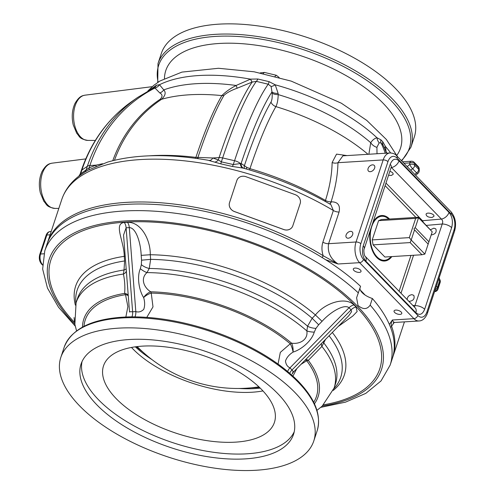 <?xml version="1.0" encoding="UTF-8"?>
<svg xmlns="http://www.w3.org/2000/svg" width="495" height="495" viewBox="0 0 495 495"><rect width="100%" height="100%" fill="white"/><g stroke="black" fill="none" stroke-linecap="round" stroke-linejoin="round"><path stroke-width="0.74" d="M428.918 241.789L428.15 244.109L414.111 229.395L414.16 228.399L415.262 227.706L428.918 241.789L432.222 231.802L418.541 217.256L418.566 217.726L415.676 218.375L409.303 237.625L411.19 240.019L414.494 230.033M415.262 227.706L418.566 217.726L432.222 231.802M424.852 254.096L411.19 240.019L410.163 242.587L421.957 254.746L424.852 254.096L428.15 244.109M381.893 260.741A22.652 13.272 86.5 0 0 384.071 260.915A22.652 13.272 86.5 0 0 391.211 256.633M388.903 219.068A22.652 13.272 86.5 0 0 381.299 215.696A22.652 13.272 86.5 0 0 379.158 216.129M391.044 256.645A22.052 12.919 -93.5 0 1 374.752 254.009A22.052 12.919 -93.5 0 1 371.764 226.512A22.052 12.919 -93.5 0 1 388.742 219.081M418.541 217.256L381.459 219.526L378.595 220.646L372.228 239.902L373.082 244.858L384.881 257.023L421.957 254.746M409.303 237.625L372.228 239.902M373.082 244.858L410.163 242.587M378.595 220.646L415.676 218.375M279.168 77.48L276.297 75.259L264.435 72.431L260.147 72.926A178.998 30.925 103.1 0 1 260.209 72.901M276.297 75.259L275.003 76.36M278.134 93.431L275.214 84.806A7.499 2.673 -39.2 0 1 271.105 86.47L271.972 91.922A7.499 3.378 175.5 0 0 278.134 93.431L278.202 94.601A7.499 3.372 175.6 0 1 272.071 93.091C272.417 97.088 272.046 100.108 270.957 102.156A7.499 6.423 -150 0 0 275.907 106.611A142.418 65.099 18.3 0 1 367.989 154.298M386.02 151.13L385.531 146.588L382.753 141.725L380.915 139.825L376.98 137.771C374.579 138.365 372.494 140.017 370.724 142.721L368.868 154.248M347.038 155.585L336.557 154.124L332.139 162.521A153.258 102.564 135.9 0 1 325.463 200.45A168.746 77.133 -161.7 0 0 249.956 168.665A167.564 28.945 -76.9 0 1 275.907 106.611C277.293 103.795 278.06 99.786 278.202 94.601A137.734 62.958 -161.7 0 1 370.724 142.721A7.499 4.684 35.5 0 0 376.912 147.368L379.195 142.77A7.499 5.853 82.8 0 1 376.98 137.771A137.734 62.958 18.3 0 0 275.214 84.806L269.113 81.663A7.499 0.86 -78.3 0 1 268.203 84.206L271.105 86.47M161.364 53.373A133.204 60.885 18.3 0 1 306.95 37.391A133.204 60.885 18.3 0 1 414.303 137.028L410.93 147.207A133.204 60.885 -161.7 0 0 303.584 47.576A133.204 60.885 -161.7 0 0 157.998 63.558L161.364 53.373M246.368 169.018A5.402 1.862 119.2 0 1 246.739 167.316L241.127 163.455L233.287 164.538L221.345 161.871L218.332 159.904L212.788 157.985L198.26 157.429A5.402 3.162 -93.5 0 1 197.697 158.61M88.865 169.686A5.402 1.702 63.3 0 0 89.112 167.824L80.116 174.135L78.792 176.22M382.753 141.725A7.499 5.148 -44.5 0 0 383.043 145.004L386.812 153.147M379.195 142.77L381.101 143.006A7.499 4.888 136.3 0 1 380.915 139.825M385.234 153.246A180.007 120.458 -44.1 0 0 381.101 143.006L383.043 145.004A180.007 120.458 135.9 0 1 386.446 153.165M390.642 152.936A137.734 62.958 18.3 0 0 385.531 146.588A7.499 2.19 -12.6 0 0 384.535 147.677M197.381 158.567A5.402 3.162 86.5 0 0 197.901 157.453A165.596 28.605 -76.9 0 1 224.006 95.349C226.964 92.658 231.351 90.282 237.161 88.221L252.178 82.059A7.499 0.6 67.1 0 1 250.55 79.132L236.127 85.468C230.317 88.494 225.565 91.866 221.865 95.597A164.767 28.463 103.1 0 0 195.89 157.385A168.746 77.133 -161.7 0 0 149.484 155.807M237.161 88.221L236.127 85.468A137.734 62.958 -161.7 0 0 163.758 89.904L159.501 84.732A7.499 6.88 -37.3 0 1 154.997 88.042L159.811 92.961A7.499 6.707 131.9 0 0 163.758 89.904C166.141 92.423 165.417 95.554 161.593 99.291A142.418 65.099 18.3 0 1 221.865 95.597A7.499 6.46 30.4 0 0 224.006 95.349M79.355 175.781A5.402 4.43 52.5 0 0 80.617 173.9L81.879 170.088A180.007 151.557 -125 0 1 132.029 101.357L137.511 97.515L154.725 87.312A7.499 5.909 56.1 0 0 156.463 85.22L150.338 89.589M154.155 87.64L154.997 88.042M252.097 82.09A7.499 0.582 67.1 0 1 250.482 79.151A137.734 62.958 18.3 0 0 159.501 84.732L159.477 84.719A7.499 6.887 -37 0 1 154.978 88.017A178.998 150.709 -125 0 0 89.873 165.522L96.178 165.132L89.112 167.824L89.873 165.522A7.499 3.428 18.3 0 0 87.361 166.246L86.062 170.169A5.402 4.702 59.2 0 1 84.608 172.186L87.819 170.261M159.477 84.719L156.463 85.22M150.95 89.267A7.499 6.559 54 0 0 151.142 88.896M269.113 81.663L257.852 79.002L250.55 79.132M207.919 160.213L220.739 163.839A5.402 0.761 99.6 0 0 221.345 161.871L222.645 157.948A7.499 3.428 -161.7 0 0 219.093 157.596A178.998 30.925 103.1 0 1 252.178 82.059L256.342 81.372A7.499 1.931 105.3 0 0 257.852 79.002M220.739 163.839L232.365 166.469A5.402 1.046 105.5 0 0 233.287 164.538L234.55 160.72L222.645 157.948A180.007 31.098 -76.9 0 1 256.342 81.372L268.203 84.206A180.007 31.098 103.1 0 0 234.55 160.72A7.499 3.428 18.3 0 1 240.409 163.505A5.402 3.911 101.6 0 0 242.996 168.083L244.029 168.368M243.682 168.263A5.402 4.245 109.7 0 1 241.127 163.455A176.257 30.449 -76.9 0 1 271.972 91.922L272.071 93.091M389.843 171.338C392.201 172.093 393.296 173.095 393.148 174.351L391.322 175.465L388.55 175.249M432.067 217.466C428.367 217.429 426.362 216.358 426.053 214.261C426.69 211.699 434.913 213.889 433.892 216.352L432.067 217.466M423.244 222.1L422.495 220.721A1.801 1.207 -44.1 0 0 422.031 220.85M449.014 212.417L399.019 160.881C395.363 157.856 392.43 159.006 390.209 164.315L363.225 245.916C361.69 251.936 362.569 257.016 365.861 261.156A7.499 5.018 -44.1 0 0 365.174 256.305L415.169 307.841A7.499 5.018 135.9 0 1 415.856 312.692C419.512 315.711 422.445 314.566 424.661 309.251L451.65 227.651C453.179 221.636 452.306 216.556 449.014 212.417A7.499 5.018 135.9 0 1 441.392 219.068C442.765 220.38 443.05 222.026 442.245 224.006L414.451 307.098M391.192 167.273L441.392 219.068L422.495 220.721L385.964 183.063M360.403 290.175A176.257 80.567 18.3 0 1 365.087 295.032M244.542 168.498A5.402 3.706 133.5 0 1 244.419 165.596A171.258 29.589 103.1 0 1 270.957 102.156M102.558 163.727L96.178 165.132A5.402 2.512 74.1 0 1 95.919 166.295M79.256 175.855L84.608 172.186M208.042 160.231L208.246 160.269C168.9 153.58 135.358 154.186 107.625 162.094L87.794 170.274M232.365 166.469L242.996 168.083M215.034 162.044A5.402 3.941 119.7 0 0 218.332 159.904L219.093 157.596L212.788 157.985A5.402 3.644 -78.6 0 1 209.119 160.429M325.673 259.745L338.054 263.99C330.413 258.786 327.263 252.017 328.606 243.682L339.081 212.015C340.449 205.239 337.85 201.836 331.279 201.824L331.068 201.836A5.402 3.162 -93.5 0 1 329.682 203.946M332.139 162.521A5.402 3.323 -178.8 0 0 337.961 162.694L342.899 155.838L390.017 152.949A14.998 8.786 86.5 0 0 383.173 159.922L356.029 241.999A14.998 8.786 86.5 0 0 359.599 262.672L413.925 318.675A14.998 8.786 86.5 0 0 419.036 320.977L394.441 322.486L393.055 321.465L392.38 319.993L389.367 324.442M325.209 201.403A5.402 1.955 -60.2 0 1 325.463 200.45A5.402 2.506 -162.3 0 0 331.068 201.836A158.159 105.843 -44.1 0 0 337.961 162.694L383.173 159.922A3.601 1.646 -161.7 0 1 387.95 161.661A11.397 6.676 -93.5 0 1 397.033 158.115L451.36 214.118A11.397 6.676 -93.5 0 1 454.07 229.829L426.925 311.906A11.397 6.676 -93.5 0 1 417.842 315.457L363.516 259.448A11.397 6.676 -93.5 0 1 360.805 243.744L387.95 161.661M363.225 245.916A7.499 3.428 18.3 0 1 364.277 248.645A7.499 3.428 18.3 0 1 364.271 248.663A7.499 3.428 18.3 0 1 364.24 248.744M424.661 309.251A7.499 3.428 -161.7 0 0 415.262 305.607L412.799 305.396M390.543 327.319A1.801 1.504 -20.1 0 0 391.564 326.236L394.187 322.511M392.634 357.52L392.987 356.499A181.882 83.135 -161.7 0 0 391.564 326.236C390.871 324.473 391.143 322.394 392.38 319.993L413.925 318.675A3.601 2.407 135.9 0 0 417.842 315.457M359.265 272.399A4.053 1.85 18.3 0 1 355.051 271.31A4.053 1.85 18.3 0 1 353.325 268.964A4.053 1.85 18.3 0 1 357.749 268.476A4.053 1.85 18.3 0 1 361.016 271.507A4.053 1.85 18.3 0 1 359.265 272.399M400.01 314.399A4.053 1.85 18.3 0 1 395.796 313.316A4.053 1.85 18.3 0 1 394.07 310.965A4.053 1.85 18.3 0 1 398.494 310.483A4.053 1.85 18.3 0 1 401.761 313.508A4.053 1.85 18.3 0 1 400.01 314.399M322.016 257.462A1.801 0.736 -58.3 0 0 323.173 255.736A181.882 83.135 -161.7 0 0 47.625 242.284L47.297 243.311M363.516 259.448A3.601 2.407 135.9 0 1 359.599 262.672L338.054 263.99L323.173 255.736C321.657 250.996 321.558 246.473 322.876 242.173A5.402 2.469 -161.7 0 0 328.606 243.682L356.029 241.999A3.601 1.646 -161.7 0 1 360.805 243.744M430.545 229.68L433.917 228.164L435.804 228.876C436.906 232.186 435.359 234.215 431.176 234.97M350.516 231.357A4.053 2.71 135.9 0 1 352.292 231.957A4.053 2.71 135.9 0 1 351.271 236.721A4.053 2.71 135.9 0 1 346.475 237.6A4.053 2.71 135.9 0 1 346.655 233.857A4.053 2.71 135.9 0 1 350.516 231.357M407.187 299.617C407.311 296.851 408.889 295.199 411.92 294.661L413.814 295.379C414.866 298.85 413.245 300.867 408.944 301.424M434.746 291.623L434.573 291.629A3.601 2.11 86.5 0 0 434.746 291.623A3.601 3.601 0 0 0 437.945 289.16L440.123 282.571A3.601 1.646 -161.7 0 0 440.074 281.927A3.601 2.982 -22 0 0 440.043 280.09L440.043 280.09A3.601 3.601 0 0 1 440.123 282.571M410.831 170.354A5.699 3.818 135.9 0 1 412.589 168.733A3.601 2.407 -44.1 0 0 414.686 165.231L414.655 163.616A3.601 2.407 135.9 0 0 414.16 162.317A3.601 3.601 0 0 0 411.351 161.234A3.601 2.11 86.5 0 0 409.712 162.904L409.742 164.513A9.3 6.225 -44.1 0 0 407.274 166.685M419.209 168.919A3.601 2.265 179 0 0 418.69 167.78A3.601 2.407 -44.1 0 0 418.195 166.481A3.601 3.601 0 0 1 419.209 168.919L419.24 170.528A3.601 2.265 179 0 0 418.721 169.389L414.686 165.231A3.601 2.265 179 0 0 409.742 164.513A3.601 0.662 -124.4 0 0 412.589 168.733L416.623 172.891A3.601 2.407 -44.1 0 0 418.721 169.389L418.69 167.78L414.655 163.616A3.601 2.265 179 0 0 409.712 162.904L403.951 163.257M434.765 291.048A3.601 2.982 -22 0 0 437.896 288.517A3.601 1.646 18.3 0 1 437.945 289.16M419.24 170.528A3.601 3.601 0 0 1 417.675 173.566A3.601 0.662 -124.4 0 1 416.623 172.891A5.699 3.818 -44.1 0 0 414.866 174.512M435.204 289.724A3.601 2.982 -22 0 0 437.462 287.44L439.64 280.857A3.601 2.982 -22 0 0 439.603 279.019L440.043 280.09M451.65 227.651A7.499 3.428 -161.7 0 0 442.245 224.006L426.436 225.392M243.559 168.226C275.232 177.068 304.357 189.22 330.932 204.676L333.352 210.505L322.876 242.173M372.506 164.854A4.053 2.71 135.9 0 1 374.282 165.454A4.053 2.71 135.9 0 1 373.261 170.224A4.053 2.71 135.9 0 1 368.466 171.097A4.053 2.71 135.9 0 1 368.645 167.353A4.053 2.71 135.9 0 1 372.506 164.854M159.811 92.961C162.601 94.496 162.725 96.593 160.188 99.266A7.499 4.047 -123.6 0 0 161.593 99.291A164.767 138.73 -125 0 0 114.463 160.269M377.017 153.747L376.912 147.368M399.019 160.881A7.499 5.018 135.9 0 1 391.397 167.527L391.081 167.595M390.209 164.315A7.499 3.428 18.3 0 1 391.267 167.044A7.499 3.428 18.3 0 1 391.26 167.062L391.347 166.475M329.781 204.002A5.402 3.162 86.5 0 0 331.279 201.824M370.291 230.46A22.801 13.359 86.5 0 0 376.8 257.53A22.801 13.359 86.5 0 0 384.565 261.032A22.801 13.359 86.5 0 0 391.848 256.596M389.546 219.031A22.801 13.359 86.5 0 0 381.775 215.517A22.801 13.359 86.5 0 0 372.982 222.317M262.963 390.926A90.003 41.141 18.3 0 1 252.042 392.232A90.003 41.141 18.3 0 1 131.484 347.447M127.481 222.304A7.499 4.393 -93.6 0 1 129.3 227.613C135.964 227.552 140.747 242.797 141.186 255.358L150.282 254.739C150.53 239.592 140.92 221.822 127.481 222.304L124.313 222.496C113.262 223.517 124.109 241.213 124.264 256.336L125.204 256.274M123.564 235.051L126.114 227.805A7.499 4.393 86.6 0 0 124.313 222.496M126.169 268.742A7.499 4.164 11 0 1 124.01 270.004L123.441 274.038A7.499 4.74 -176.9 0 0 126.349 271.037M75.376 305.149A141.502 64.678 18.3 0 1 124.264 256.336L124.616 260.958L124.01 270.004A135.871 62.11 18.3 0 0 77.468 298.553L76.094 302.705A135.871 62.11 18.3 0 1 123.441 274.038C124.777 280.82 125.173 287.273 124.622 293.399A7.499 5.235 156.9 0 1 128.23 295.267M131.942 316.837A7.499 4.393 86 0 0 132.623 311.776L129.504 311.708L126.454 272.399M128.267 295.781A7.499 4.016 -16.3 0 0 125.507 294.667L127.883 306.578L125.866 316.973M129.504 311.708L129.572 312.079M146.798 317.344L152.998 306.875L151.241 293.089A7.499 2.593 -32.2 0 0 143.637 297.575C144.948 301.913 144.979 305.842 143.736 309.363C141.279 311.751 138.637 312.494 135.809 311.578L132.623 311.776L126.114 227.805L129.3 227.613L135.809 311.578A7.499 4.393 87 0 1 134.98 316.85M143.637 297.575A7.499 3.347 135.5 0 1 150.709 291.796C143.798 287.515 140.277 278.481 146.959 272.596A7.499 2.122 33.1 0 1 140.326 268.698C136.639 277.163 139.262 290.85 143.637 297.575M338.104 326.582L352.756 316.051L357.124 311.547L356.06 307.024L354.036 304.939C344.947 296.239 324.807 303.157 315.408 314.969L312.159 318.279L307.574 326.193L306.851 330.914A135.871 62.11 -161.7 0 0 146.959 272.596L149.267 268.451A7.499 2.791 26.3 0 1 141.353 264.676L140.326 268.698M278.06 364.035L280.319 352.384L290.256 343.79A121.764 55.657 18.3 0 0 151.241 293.089A7.499 3.7 91.4 0 0 150.709 291.796A123.41 56.411 -161.7 0 1 291.598 343.183A7.499 2.611 -94.2 0 1 293.071 352.081A7.499 1.918 73.5 0 0 290.256 343.79A7.499 4.399 -49.8 0 1 291.598 343.183C299.809 344.409 308.237 339.756 306.851 330.914A7.499 1.918 -174.9 0 0 314.257 332.139L315.971 328.364A7.499 2.679 11.1 0 1 307.574 326.193A135.871 62.11 18.3 0 0 149.267 268.451L150.635 259.361L141.558 260.184L141.353 264.676M141.186 255.358L141.558 260.184M124.616 260.958A138.804 63.447 -161.7 0 0 75.89 303.361M74.077 317.573L74.491 322.047M332.318 332.467A141.502 64.678 18.3 0 1 333.222 390.425M315.971 328.364L318.656 324.782L312.159 318.279A138.804 63.447 -161.7 0 0 150.635 259.361L150.282 254.739A141.502 64.678 18.3 0 1 315.408 314.969L322.047 321.329C330.388 311.974 344.421 303.584 349.025 307.754A7.499 5.018 136 0 1 354.036 304.939M292.947 376.101L296.851 368.565M300.991 364.351L306.714 360.756A7.499 3.552 59.5 0 0 305.217 360.051M333.877 388.68A138.804 63.447 -161.7 0 0 329.07 335.777M359.939 288.214A14.998 6.856 -161.7 0 0 362.204 292.675A14.998 6.856 -161.7 0 0 372.37 298.497A181.882 83.135 18.3 0 1 392.312 358.529L390.128 365.149A181.882 83.135 -161.7 0 0 370.18 305.124C367.067 309.585 363.002 309.684 357.99 305.427L356.604 297.792L360.564 286.327A181.882 83.135 18.3 0 0 177.971 206.681A181.882 83.135 18.3 0 0 46.951 244.307L44.76 250.928L42.65 269.057L47.458 288.078L58.528 307.24L75.246 326.131M372.37 298.497L370.18 305.124M293.145 371.547L292.143 374.047L293.585 371.894L290.002 367.822C287.459 366.77 285.949 364.518 285.466 361.053C286.667 357.52 289.204 354.531 293.071 352.081C300.954 349.817 311.745 341.036 314.257 332.139M305.768 359.494A7.499 4.764 -112.6 0 1 308.286 360.385L321.899 346.426A7.499 4.907 31.5 0 1 321.589 343.394M319.442 345.572L309.146 356.054M316.936 410.361L322.183 406.135L334.1 388.037A135.871 62.11 -161.7 0 0 321.899 346.426L323.73 342.849A7.499 4.251 24.5 0 1 323.26 341.692M356.06 307.024A7.499 5.018 -44.3 0 0 351.066 309.858L351.555 311.739L348.771 315.723M235.533 442.14A90.003 41.141 18.3 0 1 141.904 418.034A90.003 41.141 18.3 0 1 103.517 365.879A90.003 41.141 18.3 0 1 201.886 355.082A90.003 41.141 18.3 0 1 274.422 422.396A90.003 41.141 18.3 0 1 235.533 442.14M318.656 324.782L322.047 321.329M313.694 402.268A121.764 55.657 18.3 0 0 306.714 360.756A7.499 5.55 142.7 0 1 308.286 360.385A123.41 56.411 -161.7 0 1 314.436 403.815M334.1 388.037L335.474 383.879A135.871 62.11 18.3 0 0 323.73 342.849L325.531 339.378M256.212 470.25A133.204 60.885 18.3 0 1 117.637 434.573A133.204 60.885 18.3 0 1 60.829 357.378A133.204 60.885 18.3 0 1 206.409 341.395A133.204 60.885 18.3 0 1 313.762 441.033A133.204 60.885 18.3 0 1 256.212 470.25M245.192 458.89A111.901 51.152 18.3 0 1 128.78 428.918A111.901 51.152 18.3 0 1 81.05 364.066A111.901 51.152 18.3 0 1 203.352 350.639A111.901 51.152 18.3 0 1 293.535 434.344A111.901 51.152 18.3 0 1 245.192 458.89M294.228 431.758A111.901 51.152 18.3 0 1 246.869 453.822A111.901 51.152 18.3 0 1 132.827 425.199A111.901 51.152 18.3 0 1 82.034 361.585M142.69 351.877A93.871 42.91 18.3 0 1 136.428 346.686M259.442 387.368A93.871 42.91 18.3 0 1 251.318 387.808M152.12 359.71A92.85 42.44 18.3 0 1 135.339 346.822M260.234 388.13A92.85 42.44 18.3 0 1 239.079 388.47M229.513 202.678A7.499 6.658 26.6 0 0 234.457 211.575L234.469 211.551A7.499 6.658 -153.4 0 1 229.525 202.653L236.858 180.483L229.525 202.653M236.858 180.483A7.499 6.658 -153.4 0 1 237.185 179.691L237.173 179.716A7.499 6.658 26.6 0 0 237.173 179.716A7.499 6.658 26.6 0 0 236.845 180.508M237.185 179.691A7.499 6.658 -153.4 0 1 245.99 176.715L295.224 194.671A7.499 6.658 -153.4 0 1 300.162 203.575L292.83 225.739A7.499 6.658 -153.4 0 1 292.508 226.531A7.499 6.658 -153.4 0 1 283.703 229.507L283.691 229.531A7.499 6.658 26.6 0 0 292.496 226.555A7.499 6.658 26.6 0 0 292.502 226.543M283.691 229.531L234.457 211.575M234.469 211.551L283.703 229.507M164.458 78.501A123.602 56.498 18.3 0 1 300.88 55.756A123.602 56.498 18.3 0 1 396.841 155.356M263.086 73.538A180.007 31.098 -76.9 0 1 264.435 72.431M95.337 140.438L87.788 140.413A22.677 13.285 -93.5 0 1 73.644 118.571A22.677 13.285 -93.5 0 1 85.016 95.17L152.206 86.668M80.116 174.129L81.149 171.01A7.499 3.428 -161.7 0 1 81.879 170.088L87.361 166.246A180.007 151.557 55 0 1 137.511 97.515M385.11 185.662L415.905 217.416M246.739 167.316L249.956 168.665A5.402 0.365 -73.7 0 1 249.517 169.927M198.26 157.429L195.89 157.385A5.402 1.931 97 0 1 195.519 158.313M47.625 242.284L61.782 199.466A181.882 83.135 18.3 0 1 333.352 210.505A5.402 2.469 -161.7 0 0 339.081 212.015M365.861 261.156L415.856 312.692M451.36 214.118A3.601 2.407 -44.1 0 0 451.032 211.792L396.699 155.789A3.601 2.407 -44.1 0 1 397.033 158.115M419.036 320.977C422.254 320.84 424.883 318.712 426.913 314.579L427.433 313.217A3.601 1.646 -161.7 0 0 426.925 311.906M158.14 82.158A132.017 60.347 18.3 0 1 300.892 48.85A132.017 60.347 18.3 0 1 401.358 160.584M438.533 279.65A3.601 1.646 18.3 0 1 439.64 280.857L440.074 281.927L437.896 288.517L437.462 287.44A3.601 1.646 18.3 0 0 436.355 286.24M454.07 229.829A3.601 1.646 18.3 0 1 454.577 231.134L427.433 313.217M42.502 265.042L41.561 264.076A1.801 1.207 -44.1 0 0 42.353 264.342A7.499 4.393 -93.5 0 1 40.565 254.009L46.852 235.007A7.499 4.393 -93.5 0 1 50.273 231.524L51.202 231.462M41.561 264.076C39.371 261.372 38.783 258.149 39.792 254.399A1.801 0.823 18.3 0 1 40.565 254.009L43.919 253.799M39.792 254.399L46.072 235.403A1.801 0.823 18.3 0 1 46.852 235.007L50.094 234.809M160.188 99.266A165.596 139.429 55 0 0 112.773 160.683M410.955 255.42L399.1 291.277M401 293.232L413.554 255.265M52.117 163.171C49.723 163.721 46.641 163.622 42.038 171.53C39.136 178.045 38.579 185.204 40.373 193.001L43.851 201.323C47.062 204.577 45.843 206.731 54.895 208.407A22.677 13.285 -93.5 0 1 40.745 186.572A22.677 13.285 -93.5 0 1 52.117 163.171L85.74 158.914M82.473 327.102A123.41 56.411 -161.7 0 1 124.622 293.399A7.499 5.012 -99.2 0 1 125.507 294.667A121.764 55.657 18.3 0 0 83.989 326.298M323.582 404.799A173.219 79.181 -161.7 0 0 355.422 305.916A173.219 79.181 -161.7 0 0 126.188 222.088A173.219 79.181 -161.7 0 0 74.547 322.437M358.374 292.947A181.882 83.135 -161.7 0 0 175.781 213.302A181.882 83.135 -161.7 0 0 44.76 250.928M74.832 324.132A175.063 80.023 18.3 0 1 123.948 221.03A175.063 80.023 18.3 0 1 356.963 305.663A175.063 80.023 18.3 0 1 322.344 405.987M289.792 373.286A7.499 5.018 136.4 0 1 292.044 369.92L351.066 309.858L349.025 307.754L290.002 367.822A7.499 5.018 135.3 0 0 287.682 371.491M297.922 381.045A132.017 60.347 -161.7 0 0 80.289 328.748M298.411 382.412A133.204 60.885 18.3 0 1 317.128 430.848C321.608 415.559 315.315 399.026 298.244 381.249C280.213 363.039 255.482 347.731 224.056 335.307C191.522 322.876 160.349 316.72 130.544 316.85C94.075 317.697 71.961 327.814 64.195 347.199A133.204 60.885 18.3 0 1 164.062 320.197A133.204 60.885 18.3 0 1 298.411 382.412M381.299 215.696L380.259 215.758M384.071 260.915L383.031 260.976M79.986 175.304L80.481 174.939C71.323 181.585 65.099 189.758 61.782 199.466M364.271 248.663C363.219 250.668 364.543 256.515 365.174 256.305M410.93 147.207L401.717 160.962M157.998 63.558L157.732 82.43M393.185 322.895L394.441 322.486M411.351 161.234L402.509 161.772M414.16 162.317L418.195 166.481M417.675 173.566L415.689 175.36M439.603 279.019A3.601 3.601 0 0 0 439.053 278.085M46.072 235.403C46.907 233.027 48.306 231.734 50.273 231.524M392.987 356.499L404.44 321.874M81.149 171.01C91.031 141.681 107.99 118.466 132.029 101.357M390.017 152.949C393.148 153.141 395.381 154.081 396.699 155.789M454.577 231.134C456.594 223.666 455.412 217.218 451.032 211.792M364.277 248.645L391.267 167.044M87.788 140.413C78.742 138.73 79.955 136.577 76.75 133.322L73.272 125C71.472 117.204 72.029 110.045 74.937 103.529C79.54 95.628 82.616 95.721 85.016 95.17M54.895 208.407L58.818 208.426M147.887 90.95L153.716 85.394L160.021 80.963L181.925 72.103L218.481 68.273L254.145 71.794L291.202 81.112L341.303 103.183L366.746 120.39L386.335 139.442L397.405 156.513M123.558 235.038L126.46 272.479M76.094 302.705L74.875 324.374L76.564 330.864M320.816 407.348L345.504 402.15L365.811 393.364L381.014 380.958L390.128 365.149M293.585 371.894L309.208 355.992M319.38 345.634L348.845 315.649M313.762 441.033L317.128 430.848M60.829 357.378L64.195 347.199M137.165 346.593A141.273 141.273 0 0 0 258.904 386.855"/></g></svg>
